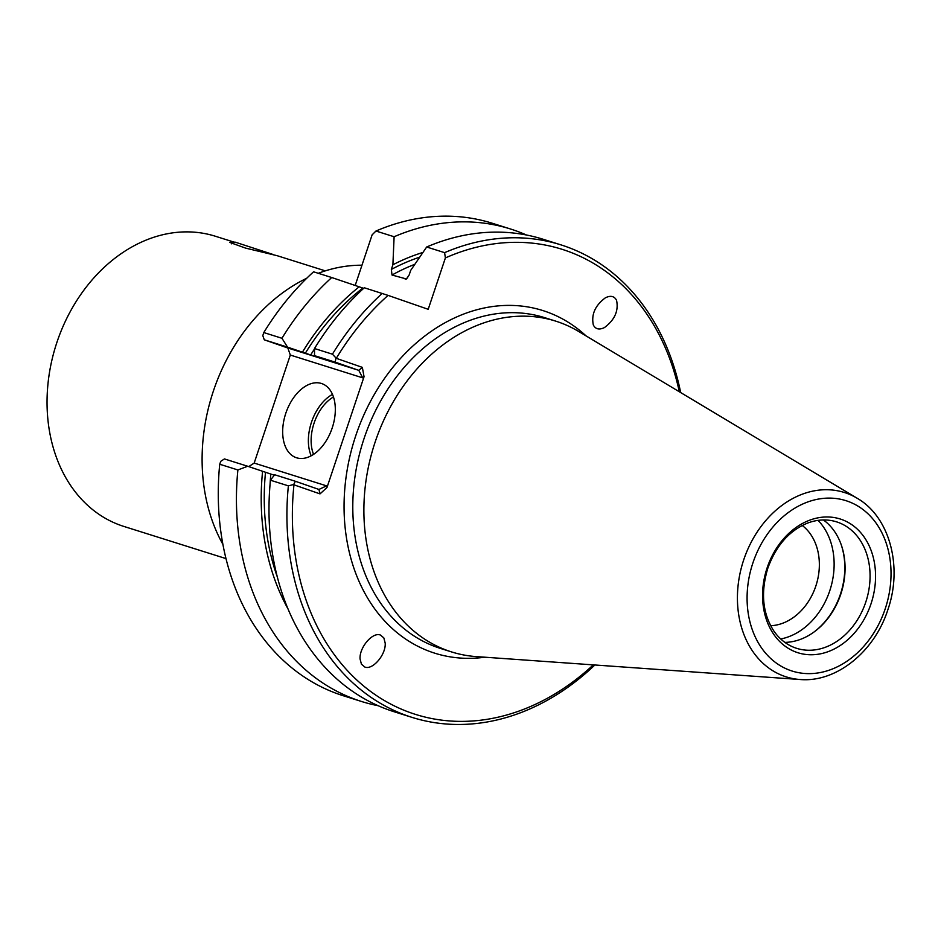<?xml version="1.0" encoding="UTF-8"?>
<svg xmlns="http://www.w3.org/2000/svg" width="941" height="941" viewBox="0 0 941 941"><rect width="100%" height="100%" fill="white"/><g stroke="black" fill="none" stroke-linecap="round" stroke-linejoin="round"><path stroke-width="1.41" d="M231.427 243.825L234.932 242.072L273.231 254.529M593.336 325.01C591.136 314.541 595.147 305.46 605.392 297.803C610.615 295.251 614.332 296.097 616.555 300.32C618.755 310.801 614.732 319.869 604.498 327.539C599.276 330.079 595.559 329.244 593.336 325.01M380.47 635.069L383.822 637.892L385.187 643.068C386.139 654.536 372.624 670.415 364.79 667.016L361.438 664.193L360.074 659.018C359.133 647.537 372.648 631.67 380.47 635.069M285.782 413.322A39.181 24.337 109.1 0 1 321.846 383.61A39.181 24.337 109.1 0 1 332.208 427.943A39.181 24.337 -70.9 0 1 296.144 457.644A39.181 24.337 -70.9 0 1 285.782 413.322M476.228 656.595A173.403 135.892 -72.5 0 1 451.492 651.901A173.403 135.892 -72.5 0 1 375.177 441.952A173.403 135.892 107.5 0 1 555.672 321.116A173.403 135.892 107.5 0 1 578.633 331.455L857.133 498.236A96.676 75.762 107.5 0 0 743.719 559.836A96.676 75.762 107.5 0 0 800.05 679.508L476.228 656.595M773.925 631.117A66.317 51.967 107.5 0 0 796.733 648.361A66.317 51.967 107.5 0 0 865.755 602.158A66.317 51.967 -72.5 0 0 836.573 521.855A66.317 51.967 -72.5 0 0 808.001 522.925C789.558 530.301 776.172 545.38 767.844 568.141C760.504 592.571 762.539 613.567 773.925 631.117M870.99 603.887A70.128 54.966 -72.5 0 1 796.804 652.372A70.128 54.966 -72.5 0 1 767.127 567.846A70.128 54.966 -72.5 0 1 841.313 519.361A70.128 54.966 -72.5 0 1 870.99 603.887M823.422 519.961A66.317 51.967 -72.5 0 1 841.407 545.274A66.317 51.967 -72.5 0 1 840.76 594.277A66.317 51.967 107.5 0 1 814.106 631.94A66.317 51.967 107.5 0 1 784.876 642.385M813.706 632.234A67.493 52.884 -72.5 0 0 840.419 594.206A67.493 52.884 107.5 0 0 841.242 544.804M780.724 638.974A67.493 52.884 -72.5 0 0 829.739 590.842A67.493 52.884 107.5 0 0 818.07 520.385M802.238 525.466A54.613 42.804 -72.5 0 1 815.8 586.149A54.613 42.804 107.5 0 1 770.655 625.73M226.005 558.601L123.906 526.442A152.136 119.225 107.5 0 1 121.342 525.596A152.136 119.225 -72.5 0 1 56.413 343.877A152.136 119.225 -72.5 0 1 215.313 236.226L234.532 242.272M234.215 242.437L229.875 242.437L245.448 248.071L277.148 255.693L325.315 270.867M222.923 544.404A173.403 135.892 -72.5 0 1 213.395 390.997A173.403 135.892 -72.5 0 1 306.742 278.242M314.506 348.958A218.453 171.203 107.5 0 0 310.671 354.957L323.845 359.097L314.517 355.639L314.506 348.535A247.718 194.128 107.5 0 1 364.285 287.77L388.068 295.38A243.813 191.07 107.5 0 0 336.302 358.333L362.344 367.366L364.049 376.718L326.974 487.532L320.011 493.884L293.968 484.838A243.813 191.07 107.5 0 0 383.011 699.728A243.813 191.07 107.5 0 0 593.3 664.875M679.308 391.75A243.813 191.07 107.5 0 0 445.387 257.928L444.599 252.647A247.718 194.128 -72.5 0 1 560.883 244.848A247.718 194.128 -72.5 0 1 680.672 392.562M388.068 295.38L428.202 309.307L445.387 257.928M318.281 273.29A173.403 135.892 -72.5 0 1 361.967 265.209M224.429 458.926L220.747 461.337L219.724 464.242L237.885 469.959L247.695 466.254L224.429 458.926M248.742 466.607L254.176 463.066L290.31 355.051L287.84 347.994L264.28 339.819L262.81 335.631L263.786 332.561L281.947 338.278A247.718 194.128 -72.5 0 1 331.726 277.524L359.18 286.817A226.134 177.226 107.5 0 0 302.437 352.169L287.558 347.147L281.947 338.278M422.909 252.447A226.134 177.226 -72.5 0 0 392.891 264.774L394.114 236.744A247.718 194.128 -72.5 0 1 510.398 228.957L492.249 223.24A247.718 194.128 107.5 0 0 375.953 231.027L372.118 234.85L355.192 285.464M594.877 664.981A247.718 194.128 -72.5 0 1 412.064 717.395A247.718 194.128 -72.5 0 1 288.369 485.862L293.674 484.497L295.38 481.274L318.94 489.449L320.011 493.884M412.064 717.395L394.138 711.749A247.718 194.128 107.5 0 1 270.443 480.216L288.369 485.862M270.443 480.216L274.654 474.746L295.38 481.274M378.153 705.715A247.718 194.128 -72.5 0 1 361.579 701.504A247.718 194.128 -72.5 0 1 237.885 469.959M219.724 464.242A247.718 194.128 107.5 0 0 343.418 695.787L361.579 701.504M560.883 244.848L542.957 239.202A247.718 194.128 107.5 0 0 426.673 247.001L410.688 270.385L409.135 275.031L406.418 278.971L392.021 275.031L391.338 269.432A222.358 174.261 -72.5 0 1 419.651 257.187M444.599 252.647L426.673 247.001M382.211 293.416A247.718 194.128 107.5 0 0 332.432 354.181L336.302 358.333M314.506 348.535L332.432 354.181M331.726 277.524L313.565 271.808A247.718 194.128 107.5 0 0 263.786 332.561M310.671 354.957L302.437 352.169M363.638 288.358L359.18 286.817M323.151 358.78L323.845 359.097A218.453 171.203 107.5 0 1 323.88 359.039M314.517 355.639L335.243 362.167L335.855 358.427M335.243 362.167L358.792 370.342L362.708 377.847L290.31 355.051M362.344 367.366L358.792 370.342L287.84 347.994M510.398 228.957A247.718 194.128 -72.5 0 1 526.395 234.991M394.114 236.744L375.953 231.027M392.891 264.774L391.338 269.432M247.695 466.254L262.586 471.276A226.134 177.226 107.5 0 0 287.993 608.862M262.586 471.276L270.82 474.064A218.453 171.203 107.5 0 0 270.079 484.168M274.337 475.17L270.82 474.064M364.049 376.718L362.708 377.847M254.176 463.066L326.562 485.862L318.94 489.449M326.562 485.862L326.974 487.532M264.28 339.819L287.558 347.147M332.502 394.397A39.181 24.337 -70.9 0 0 311.483 422.238A39.181 24.337 -70.9 0 0 311.2 455.785M313.553 454.362A37.24 23.125 109.1 0 1 314.082 423.109A37.24 23.125 109.1 0 1 333.479 396.973M586.102 335.937A179.637 140.785 107.5 0 0 355.769 435.683A179.637 140.785 107.5 0 0 484.921 657.206M451.492 651.901L440.4 648.408A173.403 135.892 -72.5 0 1 364.085 438.459A173.403 135.892 -72.5 0 1 544.568 317.623L555.672 321.116M885.21 608.827A89.336 70.01 -72.5 0 1 790.711 670.58A89.336 70.01 -72.5 0 1 752.906 562.906A89.336 70.01 -72.5 0 1 847.406 501.153A89.336 70.01 -72.5 0 1 885.21 608.827M305.355 353.181A222.358 174.261 -72.5 0 1 362.814 288.075M407.7 277.807A218.453 171.203 107.5 0 0 405.195 279.171M414.781 264.327A218.453 171.203 107.5 0 0 392.021 275.031M277.348 577.045A222.358 174.261 -72.5 0 1 265.503 472.288M800.05 679.508C836.302 682.743 874.471 651.701 887.845 609.792C902.925 566.87 889.821 516.927 857.133 498.236"/></g></svg>
